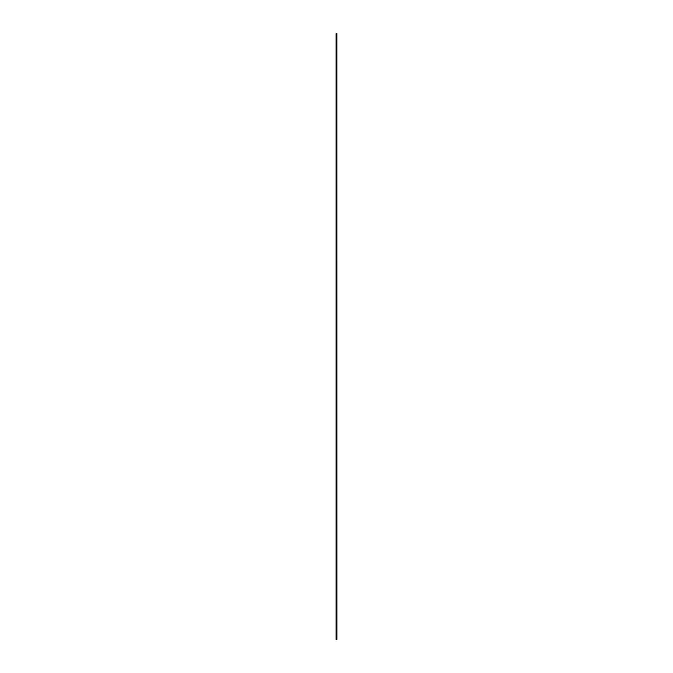 <?xml version="1.0" encoding="UTF-8"?>
<svg xmlns="http://www.w3.org/2000/svg" width="673" height="673" viewBox="0 0 673 673"><rect width="100%" height="100%" fill="white"/><g stroke="black" fill="none" stroke-linecap="round" stroke-linejoin="round"><path stroke-width="0.5" stroke-dasharray="3.37 2.52" d="M336.113 639.35L336.248 33.65L336.887 33.65M336.113 33.65L336.248 639.35L336.752 639.35L336.744 33.65M336.206 639.35L336.206 33.65L336.197 639.35M336.34 33.65L336.349 639.35L336.34 33.65M336.248 639.35L336.256 33.65M336.357 639.35L336.365 33.65M336.794 639.35L336.794 33.65M336.651 639.35L336.651 33.65L336.66 639.35M336.643 639.35L336.635 33.65"/><path stroke-width="1.01" d="M336.222 639.35L336.803 639.35L336.794 33.65L336.113 33.65L336.113 639.35L336.222 33.65M336.87 639.35L336.87 33.65L336.887 639.35M336.803 639.35L336.803 33.65L336.778 639.35"/></g></svg>
